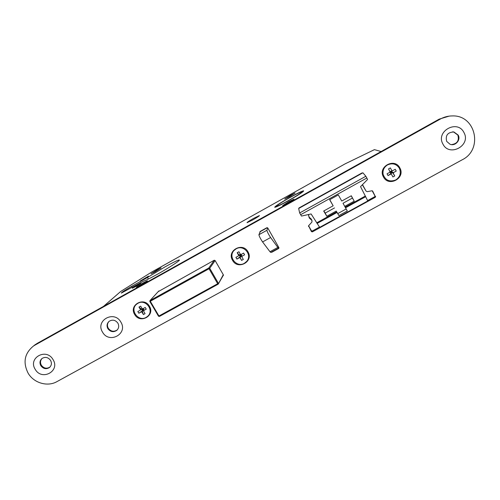 <?xml version="1.0" encoding="UTF-8"?>
<svg xmlns="http://www.w3.org/2000/svg" width="500" height="500" viewBox="0 0 500 500"><rect width="100%" height="100%" fill="white"/><g stroke="black" fill="none" stroke-linecap="round" stroke-linejoin="round"><path stroke-width="0.75" d="M288.794 200.531C298.712 194.881 303.663 191.637 303.65 190.806C302.038 191.044 297.319 193.325 289.5 197.644C279.856 203.15 275.025 206.319 274.988 207.175C276.494 206.975 281.094 204.75 288.8 200.5C298.544 194.95 303.412 191.769 303.4 190.95C301.812 191.181 297.181 193.425 289.494 197.669C279.694 203.225 274.775 206.45 274.738 207.319C276.269 207.113 280.95 204.85 288.794 200.531M288.844 200.331C297.438 195.438 301.725 192.625 301.719 191.906C300.325 192.106 296.238 194.081 289.456 197.831C280.95 202.669 276.681 205.469 276.65 206.219C277.981 206.038 282.044 204.075 288.844 200.331M143.438 279.438L148.512 276.125L140.312 280.963L143.438 279.438M135.5 286.694L140.875 283.169L137.637 284.738L132.275 288.263L135.5 286.694M154.963 271.894L161.094 267.9L157.175 269.825L151.05 273.812L154.963 271.894M140.581 285.325C145.062 282.756 147.338 281.256 147.413 280.825L143.231 282.85C138.775 285.406 136.506 286.9 136.419 287.344L140.581 285.325M289.775 196.531L295.094 193.069L290.012 195.544L284.706 198.994L289.775 196.531M288.194 202.975L294.037 199.125L288.488 201.788L282.656 205.631L288.194 202.975M252.75 219.931C257.181 217.4 259.406 215.944 259.425 215.556L253.706 218.325C249.294 220.837 247.075 222.294 247.05 222.688L252.75 219.931M157.344 274.281C169.35 267.613 181.344 259.719 179.194 259.981C177.581 260.238 172.844 262.538 164.988 266.9L147.487 277.488L131.631 286.344C124.938 290.181 121.494 292.438 121.294 293.113L143.606 281.075C145.606 280.512 150.181 278.25 157.344 274.281M148.394 279.031L147.487 277.488M270.769 252.394L269.975 251.744L277.844 247.419L270.587 237.512C268.494 234.319 267.256 231.912 266.887 230.294L267.781 228.006L266.856 227.731L260.031 231.519L259.875 232.594M277.844 247.419L278.575 248.137L278.762 247.394M269.975 251.744L262.581 241.944L270.587 237.512M267.4 227.681L260.319 231.612L258.913 234.713C259.237 236.356 260.462 238.762 262.581 241.944M347.306 210.963L338.888 215.594L336.219 211.075L326.819 216.25L323.681 211.031L333.156 205.794L329.644 199.731L338.325 194.925L341.75 201.05L351.3 195.775L354.2 201.169L344.738 206.381L347.306 210.963M300.606 214.719L366.838 178.019L367.562 179.481L360.538 186.612L367.794 200.956L319.694 227.35L311.106 213.95L301.481 216.069L299.662 212.969L298.669 208.494L362.912 172.8L365.85 176.262L299.662 212.969M366.838 178.019L365.85 176.262M367.788 200.95L319.694 227.35M346.188 208.969L337.8 213.581L338.888 215.594M337.8 213.581L336.219 211.075M334.531 207.931L325.175 213.1L326.819 216.25M325.175 213.1L323.869 210.925M329.75 199.675L333.156 205.794M354.2 201.169L351.231 195.812M352.438 198.056L343.013 203.256L344.738 206.381M381.106 151.537L374.431 149.637L345.419 163.706M374.35 149.681L345.225 163.794L151.731 272.038M345.225 163.8L151.85 271.962L120.787 291.406M241.031 254.419L241.894 255.925L240.169 256.881L239.181 255.156L240.588 255.438L240.031 257.331L241.581 260.406L240.175 257.95L239.356 257.719L239.6 257.262L236.894 259.075L235.906 257.35L238.369 255.987L238.594 255.181L237.181 252.712L238.831 254.731L238.369 255.987M236.119 248.863L234.344 250.194C227.475 256.375 236.494 268.125 244.375 263.294L246.65 261.438C252.7 255 243.663 244.194 236.119 248.863M240.688 254.325L238.75 255.087M239.6 257.262L240.031 257.331M244.606 254.819L242.131 256.181L244.606 254.819L243.612 253.088L241.144 254.45L240.325 254.219L238.919 251.756L237.181 252.712M236.894 259.075L239.356 257.719M242.131 256.181L241.912 256.994L243.319 259.45L241.581 260.406M239.181 255.156L240.169 256.881L242.2 256.056M238.594 255.181L238.831 254.731M241.894 255.925L240.588 255.438L240.863 254.375M240.413 257.494L240.175 257.95M247.975 251.819C242.675 241.7 226.506 250.681 232.556 260.338C237.819 270.4 253.981 261.525 247.975 251.819M149.45 306.256C144.119 296.413 128.594 305.044 134.637 314.438C139.931 324.225 155.456 315.7 149.45 306.256M399.844 167.906C394.6 157.35 377.419 166.9 383.462 176.956C388.675 187.45 405.844 178.019 399.844 167.906M308.681 215.575L309.212 217.225L311.306 219.119L311.95 220.944L311.95 222.025L308.55 225.794L311.444 231.606L311.4 230.75L312.312 231.006L319.5 227.056M308.369 214.556L309.244 217.963L311.35 219.881M120.838 322.062C114.169 309.856 95 320.525 102.556 332.163C109.181 344.288 128.338 333.781 120.838 322.062M117.875 323.15C115.4 319.938 112.481 319.331 109.125 321.325C106.888 323.4 106.475 325.85 107.881 328.675C110.444 331.944 113.413 332.512 116.788 330.369C118.894 328.3 119.256 325.894 117.875 323.15M108.912 321.5C107.212 323.562 107.006 325.819 108.287 328.269C110.844 331.538 113.806 332.1 117.175 329.963L117.406 329.75M463.925 132.5C457.394 119.075 435.387 131.325 442.944 144.094C449.419 157.419 471.406 145.356 463.925 132.5M458.175 135.087L453.894 131.956C447.619 132.287 445.225 135.444 446.712 141.419L450.075 144.294C455.3 146.438 461.062 139.913 458.175 135.087M451.438 144.613C457.244 143.787 459.375 140.612 457.844 135.075L453.569 131.956L452.562 131.844M53.006 359.544C46.312 347.575 27.688 357.938 35.238 369.363C41.881 381.25 60.5 371.037 53.006 359.544M50.556 360.356C48.156 357.262 45.338 356.619 42.094 358.431C39.812 360.444 39.394 362.875 40.844 365.725C43.3 368.869 46.156 369.475 49.419 367.55C51.594 365.538 51.975 363.137 50.556 360.356M42.062 358.456C40.281 360.475 40.05 362.744 41.375 365.25C43.831 368.387 46.681 368.994 49.931 367.075L49.981 367.031M449.156 116.125L439.188 119.138L37.006 343.481L33.475 346.019M34.806 345.219L33.325 346.138C24.475 353.469 22.756 362.512 28.169 373.269C33.881 383.056 47.519 387.05 56.9 381.65L462.206 159.787C483.419 149.525 475.763 114.85 452.269 115.925C448.062 115.944 444.1 116.981 440.369 119.038L34.806 345.219L37.006 343.481M311.306 219.119L311.994 221.031M308.587 225.738L311.4 230.75M367.631 200.606L374.681 196.731L375.037 196.088L372.194 190.781M374.956 195.806L372.675 191.125L371.944 190.787L367.262 191.663L366.056 191.1L362.344 184.781M278.719 247.581L278.625 248.5L278.956 247.825M278.85 248.3L278.881 247.6L267.775 227.987M271.925 251.794L271.8 252.256L278.625 248.5M271.8 252.256L271.119 252.237M298.719 208.713L298.794 209.044M298.706 208.888L298.969 207.969L361.906 172.994L362.581 172.987M366.056 191.1L362.488 184.631M375.556 196.375L375.275 197.3L374.681 196.731M312.312 231.006L312.369 231.869L375.275 197.3M312.369 231.869L311.444 231.606M158.156 291.675L214.2 260.256L215.106 260.519L223.363 274.862L223.119 275.75L223.45 275.169M308.694 214.481L308.719 215.175M143.231 308.575L144.056 309.969L142.394 310.887L141.406 309.206L142.856 309.45L142.231 311.344L143.406 314.556L141.994 312.162L141.194 311.931L141.775 311.294L138.831 313.238L137.838 311.556L140.2 310.25L140.406 309.469L138.994 307.069L140.988 308.837L140.2 310.25M137.894 303.325L136.8 304.062C129.262 309.6 138.188 322.244 146.163 317.369L147.594 316.35C154.637 310.606 145.662 298.531 137.894 303.325M142.425 308.644L140.95 309.163M141.775 311.294L142.231 311.344M146.231 309.15L143.863 310.462L146.231 309.15L145.238 307.462L142.869 308.775L142.069 308.544L140.656 306.144L138.994 307.069M138.831 313.238L141.194 311.931M143.863 310.462L143.656 311.244L145.069 313.637L143.406 314.556M141.406 309.206L142.394 310.887L144.225 310.062M140.406 309.469L140.988 308.837M144.056 309.969L142.856 309.45L143.012 308.694M142.569 311.525L141.994 312.162M389.825 171.856L391.681 170.844L392.663 172.644L390.831 173.656L389.85 171.863L391.188 172.219L390.731 174.094L391.506 174.387L390.344 173.994L388.038 175.6L387.056 173.8L389.675 172.35L389.931 171.506L388.525 168.938L390.369 167.913L391.775 170.481L390.369 167.913M387.531 164.913C383.969 167.169 382.506 170.338 383.131 174.419C385.412 180.4 389.613 182.244 395.744 179.95C400.169 176.919 401.356 172.987 399.312 168.15C396.344 163.869 392.419 162.787 387.531 164.913M390.344 173.994L390.731 174.094M396.231 171.075L393.606 172.525L396.231 171.075L395.244 169.269L392.625 170.719L391.775 170.481M388.038 175.6L390.656 174.156M393.606 172.525L393.35 173.375L393.025 173.212L394.75 175.938L393.35 173.375M394.75 175.938L392.906 176.956L391.506 174.387M390.831 173.656L392.663 172.644L391.188 172.219L391.819 170.5M391.681 170.844L392.663 172.644L393.281 172.369M393.025 173.212L393.119 172.775M337.025 212.463L317.081 223.45M365.7 196.681L345.525 207.787M336.662 211.844L316.688 222.844M365.375 196.031L345.169 207.156M132.262 287.413L131.631 286.344M120.487 291.656L103.625 306.319M103.494 306.394L120.706 291.462L151.881 271.95M215.131 260.569L209.731 268.288L218.369 283.256L217.681 283.731L218.1 284.206L159.412 316.444L158.95 316L217.681 283.731L209.037 268.75L150.294 301.262L158.95 316L158.488 316.2L149.838 301.438L149.981 300.581L208.769 268.019L214.294 260.212M218.281 284.062L223.275 274.713M158.856 290.95L150.081 300.512L150.294 301.262L149.831 301.469L149.981 300.581L158.787 290.994M208.769 268.019L209.037 268.75L209.731 268.288L208.769 268.019M159.388 316.45L158.512 316.194L149.831 301.469M258.913 234.713L266.887 230.294M240.519 256.644L240.012 256.5M239.394 255.419L239.55 254.95M241.075 254.488L240.631 254.35M241.6 256.044L241.694 255.575M260.169 231.569L259.775 232.425M311.9 220.181L311.95 220.944M439.188 119.138L440.369 119.038M372.344 190.831L372.675 191.125M308.531 225.831L308.55 226.45M142.781 310.631L142.287 310.494M141.669 309.438L141.806 308.988M143.819 310.056L143.85 309.625M391.131 173.45L390.625 173.287M390.012 172.162L390.169 171.688M391.825 171.163L391.319 171.05M392.281 172.812L392.438 172.288M367.794 200.956L319.719 227.369M218.1 284.206L159.412 316.444L158.488 316.2M218.431 283.8L223.438 275.05M278.575 248.137L270.731 252.45M453.569 131.956L453.894 131.956M35.531 344.394L33.325 346.138M49.931 367.075L49.419 367.55M117.175 329.963L116.788 330.369M375.637 196.65L375.037 196.088"/></g></svg>
